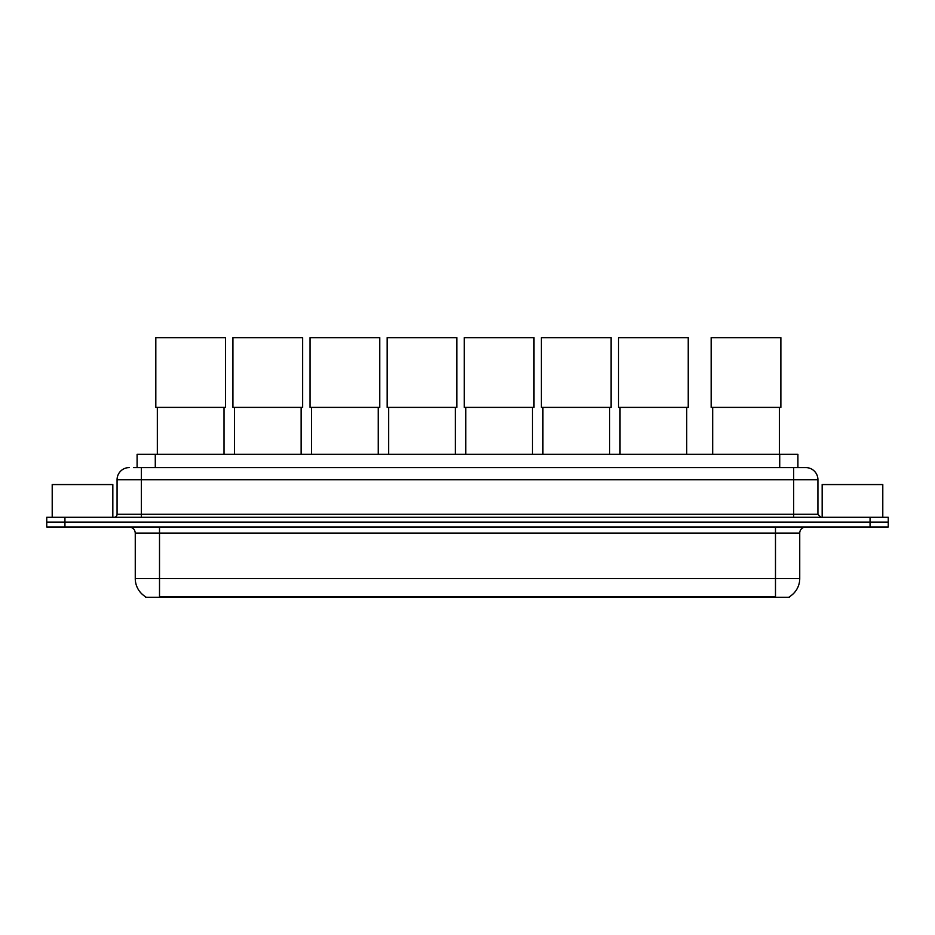 <?xml version="1.0" encoding="UTF-8"?>
<svg xmlns="http://www.w3.org/2000/svg" width="935" height="935" viewBox="0 0 935 935"><rect width="100%" height="100%" fill="white"/><g stroke="black" fill="none" stroke-linecap="round" stroke-linejoin="round"><path stroke-width="1.4" d="M137.094 467.593L137.094 454.258L797.906 454.258L797.906 467.593M789.432 596.74L789.432 597.336L145.568 597.336L145.568 596.74M145.755 596.846A21.224 21.224 0 0 1 135.259 578.543L159.511 578.543L159.511 596.846L775.489 596.846L775.489 578.543L799.741 578.543L799.741 533.067A6.066 6.066 0 0 1 805.795 527.001M135.259 578.543L135.259 533.067C134.909 529.385 132.887 527.363 129.205 527.001M789.245 596.846A21.224 21.224 0 0 0 799.741 578.543M64.936 517.3L888.25 517.3L888.25 522.151L46.75 522.151L46.75 527.001L64.936 527.001L64.936 522.151L46.75 522.151L46.75 517.3L64.936 517.3L64.936 522.151L888.25 522.151L888.25 527.001L64.936 527.001M133.728 467.593L805.795 467.593A12.12 12.12 0 0 1 817.926 479.713L817.926 514.273L820.953 517.3M133.448 467.593L141.325 467.593L141.325 479.713L117.074 479.713L117.074 514.273A3.027 3.027 0 0 1 114.047 517.3M129.205 467.593A12.12 12.12 0 0 0 117.074 479.713M817.926 479.713L793.675 479.713L793.675 467.593L805.795 467.593M112.831 517.3L112.831 484.564L52.208 484.564L52.208 517.3M882.792 517.3L882.792 484.564L822.169 484.564L822.169 517.3M157.337 407.391L157.337 454.258M224.026 407.391L224.026 454.258M155.818 337.664L225.534 337.664L225.534 407.391L155.818 407.391L155.818 337.664M234.451 407.391L234.451 454.258M301.14 407.391L301.14 454.258M232.932 337.664L302.659 337.664L302.659 407.391L232.932 407.391L232.932 337.664M311.565 407.391L311.565 454.258M378.254 407.391L378.254 454.258M310.058 337.664L379.774 337.664L379.774 407.391L310.058 407.391L310.058 337.664M388.679 407.391L388.679 454.258M455.38 407.391L455.38 454.258M387.172 337.664L456.888 337.664L456.888 407.391L387.172 407.391L387.172 337.664M465.805 407.391L465.805 454.258M532.494 407.391L532.494 454.258M464.286 337.664L534.002 337.664L534.002 407.391L464.286 407.391L464.286 337.664M542.919 407.391L542.919 454.258M609.608 407.391L609.608 454.258M541.4 337.664L611.128 337.664L611.128 407.391L541.4 407.391L541.4 337.664M620.034 407.391L620.034 454.258M686.722 407.391L686.722 454.258M618.526 337.664L688.242 337.664L688.242 407.391L618.526 407.391L618.526 337.664M712.68 407.391L712.68 454.258M779.369 407.391L779.369 454.258M711.161 337.664L780.877 337.664L780.877 407.391L711.161 407.391L711.161 337.664M773.058 597.336L773.058 596.74M161.942 597.336L161.942 596.74M155.28 467.593L155.28 454.258M779.72 467.593L779.72 454.258M775.489 527.001L775.489 533.067L135.259 533.067M799.741 533.067L775.489 533.067L775.489 578.543L159.511 578.543L159.511 527.001M870.064 527.001L870.064 517.3M141.325 517.3L141.325 514.273L817.926 514.273M117.074 514.273L141.325 514.273L141.325 479.713L793.675 479.713L793.675 517.3"/></g></svg>

